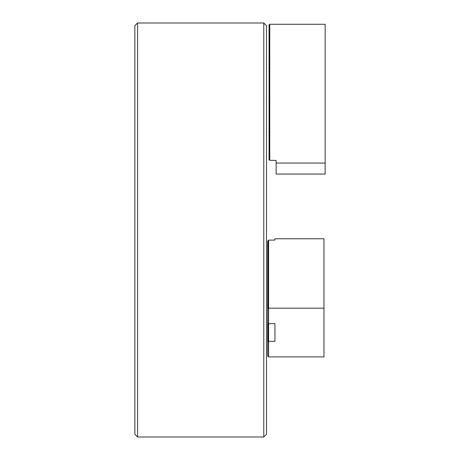 <?xml version="1.0" encoding="UTF-8"?>
<svg xmlns="http://www.w3.org/2000/svg" width="460" height="460" viewBox="0 0 460 460"><rect width="100%" height="100%" fill="white"/><g stroke="black" fill="none" stroke-linecap="round" stroke-linejoin="round"><path stroke-width="0.69" d="M137.574 23L134.855 25.726L134.855 434.274L137.574 437L263.775 437L263.775 23L137.574 23L137.574 437M263.775 23L266.501 25.726L266.501 434.274L263.775 437M268.858 25.093L269.767 24.259L269.767 160.287L268.858 159.758L269.629 159.16L268.858 158.556L269.629 157.797L268.858 157.193L269.629 156.434L268.858 155.831L269.629 155.072L268.858 154.468L269.629 153.709L268.858 153.105L269.629 152.346L268.858 151.748L269.629 150.989L268.858 150.386L269.629 149.626L268.858 149.023L269.629 148.264L268.858 147.66L269.629 146.901L268.858 146.297L269.629 145.538L268.858 144.934L269.629 144.175L268.858 143.577L269.629 142.819L268.858 142.215L269.629 141.456L268.858 140.852L269.629 140.093L268.858 139.489L269.629 138.73L268.858 138.126L269.629 137.368L268.858 136.764L269.629 136.005L268.858 135.401L269.629 134.642L268.858 134.044L269.629 133.285L268.858 132.681L269.629 131.922L268.858 131.319L269.629 130.559L268.858 129.956L269.629 129.197L268.858 128.593L269.629 127.834L268.858 127.23L269.629 126.471L268.858 125.873L269.629 125.114L268.858 124.51L269.629 123.751L268.858 123.148L269.629 122.389L268.858 121.785L269.629 121.026L268.858 120.422L269.629 119.663L268.858 119.059L269.629 118.3L268.858 117.702L269.629 116.943L268.858 116.34L269.629 115.581L268.858 114.977L269.629 114.218L268.858 113.614L269.629 112.855L268.858 112.251L269.629 111.492L268.858 110.889L269.629 110.13L268.858 109.526L269.629 108.767L268.858 108.169L269.629 107.41L268.858 106.806L269.629 106.047L268.858 105.443L269.629 104.684L268.858 104.081L269.629 103.322L268.858 102.718L269.629 101.959L268.858 101.355L269.629 100.596L268.858 99.998L269.629 99.239L268.858 98.635L269.629 97.876L268.858 97.273L269.629 96.514L268.858 95.91L269.629 95.151L268.858 94.547L269.629 93.788L268.858 93.184L269.629 92.425L268.858 91.827L269.629 91.068L268.858 90.465L269.629 89.706L268.858 89.102L269.629 88.343L268.858 87.739L269.629 86.98L268.858 86.376L269.629 85.617L268.858 85.014L269.629 84.255L268.858 83.651L269.629 82.892L268.858 82.294L269.629 81.535L268.858 80.931L269.629 80.172L268.858 79.568L269.629 78.809L268.858 78.206L269.629 77.447L268.858 76.843L269.629 76.084L268.858 75.48L269.629 74.721L268.858 74.123L269.629 73.364L268.858 72.76L269.629 72.001L268.858 71.398L269.629 70.639L268.858 70.035L269.629 69.276L268.858 68.672L269.629 67.913L268.858 67.309L269.629 66.55L268.858 65.953L269.629 65.193L268.858 64.59L269.629 63.831L268.858 63.227L269.629 62.468L268.858 61.864L269.629 61.105L268.858 60.501L269.629 59.742L268.858 59.139L269.629 58.38L268.858 57.776L269.629 57.017L268.858 56.419L269.629 55.66L268.858 55.056L269.629 54.297L268.858 53.693L269.629 52.934L268.858 52.331L269.629 51.572L268.858 50.968L269.629 50.209L268.858 49.605L269.629 48.846L268.858 48.248L269.629 47.489L268.858 46.886L269.629 46.126L268.858 45.523L269.629 44.764L268.858 44.16L269.629 43.401L268.858 42.797L269.629 42.038L268.858 41.434L269.629 40.675L268.858 40.078L269.629 39.318L268.858 38.715L269.629 37.956L268.858 37.352L269.629 36.593L268.858 35.989L269.629 35.23L268.858 34.627L269.629 33.867L268.858 33.264L269.629 32.505L268.858 31.901L269.629 31.142L268.858 30.544L269.629 29.785L268.858 29.181L269.629 28.422L268.858 27.819L269.629 27.059L268.858 26.145L269.629 25.541L268.858 25.093M269.767 24.259L325.145 24.259L325.145 163.053L276.121 163.053L276.121 160.442L269.767 160.287M276.121 163.053L276.121 174.058L325.145 174.058L325.145 163.053M267.68 341.901L267.68 355.856L268.588 356.902L268.588 341.377L267.68 341.901L268.45 340.774L267.68 341.222L267.68 341.745M268.588 240.143L268.588 308.16L323.966 308.16L323.966 238.757L274.942 238.757L274.942 240.062L268.588 240.143L267.68 241.189L267.68 341.222M267.68 323.357L267.99 323M267.68 324.041L268.283 323.34M268.186 323.225L267.68 323.518M267.68 324.72L268.45 323.828L267.68 324.197M267.68 325.404L268.45 324.513L267.68 324.875M267.68 326.082L268.45 325.191L267.68 325.559M267.68 326.761L268.45 325.87L267.68 326.238M267.68 327.445L268.45 326.554L267.68 326.922M267.68 328.124L268.45 327.233L267.68 327.6M267.68 328.808L268.45 327.917L267.68 328.285M267.68 329.486L268.45 328.595L267.68 328.963M267.68 330.171L268.45 329.279L267.68 329.642M267.68 330.849L268.45 329.958L267.68 330.326M267.68 331.528L268.45 330.636L267.68 331.004M267.68 332.212L268.45 331.321L267.68 331.689M267.68 332.891L268.45 331.999L267.68 332.367M267.68 333.575L268.45 332.683L267.68 333.051M267.68 334.253L268.45 333.362L267.68 333.73M267.68 334.938L268.45 334.046L267.68 334.409M267.68 335.616L268.45 334.725L267.68 335.093M267.68 336.294L268.45 335.403L267.68 335.771M267.68 336.979L268.45 336.087L267.68 336.455M267.68 337.657L268.45 336.766L267.68 337.134M267.68 338.341L268.45 337.45L267.68 337.812M267.68 339.02L268.45 338.129L267.68 338.497M267.68 339.698L268.45 338.807L267.68 339.175M267.68 340.383L268.45 339.491L267.68 339.859M267.68 341.061L268.45 340.17L267.68 340.538M323.966 308.16L323.966 356.902L268.588 356.902M267.68 308.683L268.588 308.16L268.588 341.377L274.942 341.377L274.942 323.685L268.588 323.685L267.68 322.638M274.942 323.685L274.942 341.377M267.68 241.793L268.45 240.902L267.68 241.27M267.68 242.477L268.45 241.586L267.68 241.948M267.68 243.156L268.45 242.265L267.68 242.633M267.68 243.834L268.45 242.943L267.68 243.311M267.68 244.519L268.45 243.627L267.68 243.995M267.68 245.197L268.45 244.306L267.68 244.674M267.68 245.881L268.45 244.99L267.68 245.358M267.68 246.56L268.45 245.669L267.68 246.037M267.68 247.244L268.45 246.353L267.68 246.715M267.68 247.923L268.45 247.031L267.68 247.399M267.68 248.601L268.45 247.71L267.68 248.078M267.68 249.285L268.45 248.394L267.68 248.762M267.68 249.964L268.45 249.073L267.68 249.441M267.68 250.648L268.45 249.757L267.68 250.119M267.68 251.327L268.45 250.435L267.68 250.803M267.68 252.005L268.45 251.12L267.68 251.482M267.68 252.689L268.45 251.798L267.68 252.166M267.68 253.368L268.45 252.477L267.68 252.845M267.68 254.052L268.45 253.161L267.68 253.529M267.68 254.731L268.45 253.839L267.68 254.207M267.68 255.415L268.45 254.524L267.68 254.886M267.68 256.094L268.45 255.202L267.68 255.57M267.68 256.772L268.45 255.881L267.68 256.249M267.68 257.456L268.45 256.565L267.68 256.933M267.68 258.135L268.45 257.243L267.68 257.611M267.68 258.819L268.45 257.928L267.68 258.296M267.68 259.498L268.45 258.606L267.68 258.974M267.68 260.182L268.45 259.29L267.68 259.653M267.68 260.86L268.45 259.969L267.68 260.337M267.68 261.539L268.45 260.647L267.68 261.015M267.68 262.223L268.45 261.332L267.68 261.7M267.68 262.901L268.45 262.01L267.68 262.378M267.68 263.586L268.45 262.695L267.68 263.057M267.68 264.264L268.45 263.373L267.68 263.741M267.68 264.943L268.45 264.057L267.68 264.419M267.68 265.627L268.45 264.736L267.68 265.104M267.68 266.305L268.45 265.414L267.68 265.782M267.68 266.99L268.45 266.098L267.68 266.466M267.68 267.668L268.45 266.777L267.68 267.145M267.68 268.352L268.45 267.461L267.68 267.823M267.68 269.031L268.45 268.14L267.68 268.508M267.68 269.709L268.45 268.818L267.68 269.186M267.68 270.394L268.45 269.502L267.68 269.87M267.68 271.072L268.45 270.181L267.68 270.549M267.68 271.756L268.45 270.865L267.68 271.233M267.68 272.435L268.45 271.544L267.68 271.912M267.68 273.119L268.45 272.228L267.68 272.59M267.68 273.798L268.45 272.906L267.68 273.274M267.68 274.476L268.45 273.585L267.68 273.953M267.68 275.161L268.45 274.269L267.68 274.637M267.68 275.839L268.45 274.948L267.68 275.316M267.68 276.523L268.45 275.632L267.68 275.994M267.68 277.202L268.45 276.31L267.68 276.678M267.68 277.88L268.45 276.995L267.68 277.357M267.68 278.564L268.45 277.673L267.68 278.041M267.68 279.243L268.45 278.352L267.68 278.72M267.68 279.927L268.45 279.036L267.68 279.404M267.68 280.606L268.45 279.714L267.68 280.082M267.68 281.29L268.45 280.399L267.68 280.761M267.68 281.968L268.45 281.077L267.68 281.445M267.68 282.647L268.45 281.756L267.68 282.124M267.68 283.331L268.45 282.44L267.68 282.808M267.68 284.01L268.45 283.118L267.68 283.486M267.68 284.694L268.45 283.803L267.68 284.171M267.68 285.373L268.45 284.481L267.68 284.849M267.68 286.057L268.45 285.165L267.68 285.528M267.68 286.735L268.45 285.844L267.68 286.212M267.68 287.414L268.45 286.522L267.68 286.89M267.68 288.098L268.45 287.207L267.68 287.575M267.68 288.776L268.45 287.885L267.68 288.253M267.68 289.461L268.45 288.57L267.68 288.932M267.68 290.139L268.45 289.248L267.68 289.616M267.68 290.818L268.45 289.932L267.68 290.294M267.68 291.502L268.45 290.611L267.68 290.979M267.68 292.18L268.45 291.289L267.68 291.657M267.68 292.865L268.45 291.973L267.68 292.341M267.68 293.543L268.45 292.652L267.68 293.02M267.68 294.227L268.45 293.336L267.68 293.698M267.68 294.906L268.45 294.015L267.68 294.383M267.68 295.584L268.45 294.693L267.68 295.061M267.68 296.269L268.45 295.377L267.68 295.745M267.68 296.947L268.45 296.056L267.68 296.424M267.68 297.631L268.45 296.74L267.68 297.108M267.68 298.31L268.45 297.419L267.68 297.787M267.68 298.994L268.45 298.103L267.68 298.465M267.68 299.673L268.45 298.781L267.68 299.149M267.68 300.351L268.45 299.46L267.68 299.828M267.68 301.035L268.45 300.144L267.68 300.512M267.68 301.714L268.45 300.823L267.68 301.191M267.68 302.398L268.45 301.507L267.68 301.869M267.68 303.077L268.45 302.185L267.68 302.553M267.68 303.755L268.45 302.87L267.68 303.232M267.68 304.44L268.45 303.548L267.68 303.916M267.68 305.118L268.45 304.227L267.68 304.595M267.68 305.802L268.45 304.911L267.68 305.279M267.68 306.481L268.45 305.589L267.68 305.957M267.68 307.165L268.45 306.274L267.68 306.636M267.68 307.843L268.45 306.952L267.68 307.32M267.68 308.522L268.45 307.631L267.68 307.999M268.496 323.581L268.496 326.473M268.496 240.827L268.496 293.256"/></g></svg>
